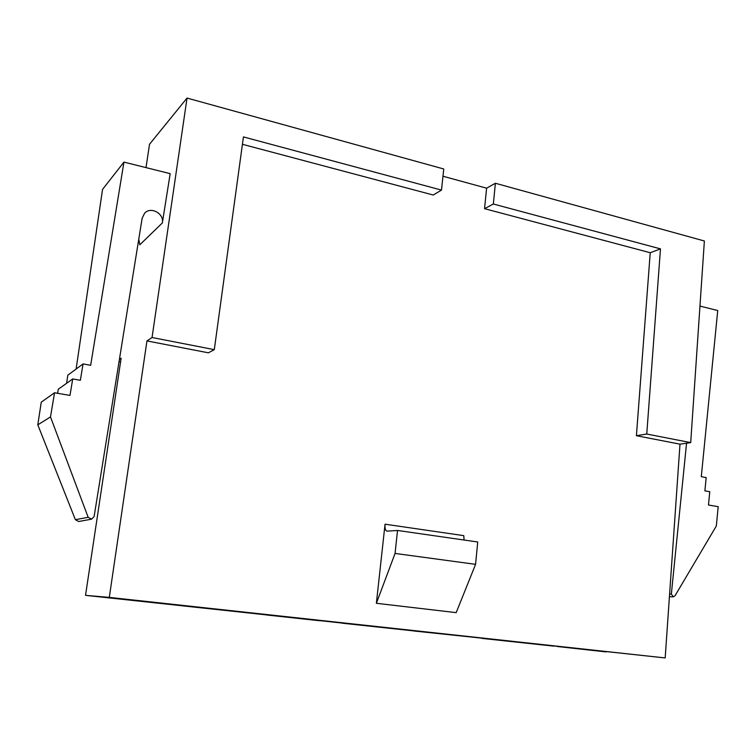 <?xml version="1.0" encoding="UTF-8"?>
<svg xmlns="http://www.w3.org/2000/svg" width="756" height="756" viewBox="0 0 756 756"><rect width="100%" height="100%" fill="white"/><g stroke="black" fill="none" stroke-linecap="round" stroke-linejoin="round"><path stroke-width="1.13" d="M187.034 98.063L443.753 168.985L441.495 190.087L243.432 136.912L214.298 349.65L152.05 337.507L187.034 98.063L149.527 144.254L146.012 167.615M442.978 176.233L486.609 188.178L495.388 183.254L704.375 240.994L690.7 442.61L679.994 444.159L665.176 657.937L85.532 595.35L109.299 597.391L146.957 340.918L152.05 337.507M606.227 651.918L557.134 646.493L606.161 651.577M553.921 646.144L482.177 638.423L553.789 645.87M514.874 641.636L413.882 630.995L514.874 641.636M418.881 631.449L342.099 623.19L418.729 631.165M319.627 620.742L266.547 614.968L319.665 620.374M269.438 615.195L186.921 606.312L269.259 614.893M121.196 598.771L205.386 607.937L121.196 598.771M665.176 657.937L109.299 597.391M123.956 162.105L90.654 365.299L83.056 363.92L80.363 380.296L72.718 378.945L69.987 395.416L54.545 392.761L50.501 416.934L88.159 517.302L91.533 519.183L94.113 516.575L142.137 218.238L144.585 213.268C150.784 206.095 164.335 213.551 162.351 222.954L170.176 173.653L123.956 162.105L102.551 189.369L76.11 369.06M85.532 595.35L121.13 358.193L119.429 359.327M120.601 361.737L119.079 361.453M495.388 183.254L493.337 204.007L660.479 248.875L646.758 434.029L690.7 442.61M146.957 340.918L208.41 352.816L214.298 349.65M242.421 144.292L433.226 195.02L441.495 190.087M486.609 188.178L484.558 208.675L493.337 204.007M484.558 208.675L650.236 252.731L660.479 248.875M650.236 252.731L636.41 435.711L646.758 434.029M636.41 435.711L679.994 444.159M395.057 553.43L475.571 564.345L456.189 612.634L376.375 603.288L395.057 553.43L397.533 530.457L386.959 531.156C385.38 530.561 384.747 528.246 385.05 524.201L376.375 603.288M475.571 564.345L477.735 541.986L397.533 530.457M464.08 540.02L463.787 535.645L385.05 524.201M83.056 363.92L67.804 375.203L66.604 383.292M72.718 378.945L58.259 389.236L57.654 393.29M54.545 392.761L41.259 402.173L37.8 424.844L50.501 416.934M78.652 521.498L75.383 519.703L37.8 424.844M138.773 239.17L139.784 244.812L162.351 222.954M686.561 443.205L671.347 594.055L673.284 596.834L675.004 595.785L716.329 526.006L718.2 506.681L708.466 505.008L709.771 491.721L704.885 490.861L706.189 477.584L701.294 476.686L717.737 310.536L699.962 306.095M88.159 517.302L75.383 519.703M671.347 594.055L669.608 594.018M91.561 519.174L78.624 521.498M673.341 596.834L669.419 596.72"/></g></svg>
